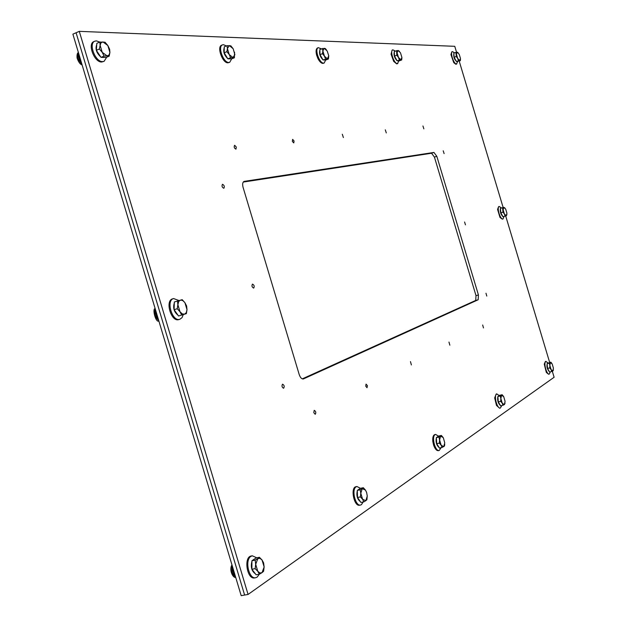 <?xml version="1.0" encoding="UTF-8"?>
<svg xmlns="http://www.w3.org/2000/svg" width="627" height="627" viewBox="0 0 627 627"><rect width="100%" height="100%" fill="white"/><g stroke="black" fill="none" stroke-linecap="round" stroke-linejoin="round"><path stroke-width="0.94" d="M302.292 378.865L475.721 300.427L476.003 295.638L434.417 157.087L431.548 153.239L243.245 182.073M433.947 152.439L436.815 156.295L478.432 294.98L478.158 299.769L303.358 378.951C301.673 379.1 300.294 377.634 299.212 374.554L243.064 187.324C242.273 184.173 242.618 182.198 244.099 181.391L433.947 152.439L431.548 153.239M443.218 150.793L444.104 153.623L443.218 150.793M464.591 222.005L465.446 224.842L464.591 222.005M485.972 293.24L486.795 296.085L485.972 293.24M482.665 324.998L483.488 327.921L482.665 324.998M422.935 125.972L423.852 128.856L422.935 125.972M385.299 129.836L386.287 132.916L385.299 129.836M448.979 342.068L449.849 345.187L448.979 342.068M410.466 361.591L411.383 364.938L410.466 361.591M342.311 134.256L343.384 137.548L342.311 134.256M292.629 139.359L294.024 140.95L293.797 142.909L292.339 141.436L292.629 139.359M234.694 145.315L236.277 147.016L235.979 149.148C234.271 148.325 233.8 147.063 234.569 145.346L234.694 145.315M366.043 384.108L367.43 385.683L367.022 387.713L365.753 386.201L366.043 384.108M314.19 410.395L314.299 410.348C315.89 411.351 316.204 412.668 315.224 414.298L313.798 412.684L314.19 410.395M222.561 184.314C224.301 185.318 224.732 186.634 223.855 188.272C222.06 187.418 221.597 186.109 222.46 184.346L222.561 184.314M252.485 284.117C254.233 285.042 254.633 286.374 253.684 288.099C251.936 287.182 251.537 285.849 252.485 284.117L252.485 284.117M282.503 384.233L282.597 384.202C284.297 385.197 284.627 386.545 283.608 388.246C281.962 387.353 281.601 386.013 282.503 384.233M456.534 52.213L454.763 46.312L79.284 31.35L76.086 32.753L244.616 595.054L241.183 595.65L72.889 34.148L76.086 32.753L244.616 595.054L248.065 594.451L554.111 377.266L552.324 371.317M79.284 31.35L248.065 594.451M549.652 362.406L505.683 215.947M503.152 207.521L459.207 61.132M553.375 370.055L552.904 370.98L553.414 368.088L552.152 363.895L550.381 362.563L550.78 362.14L551.697 363.182M551.784 371.592L551.125 369.664L552.904 370.98L549.597 372.109L547.559 368.425L547.065 363.684L550.78 362.14M549.746 367.9L549.855 365.447L551.125 369.664L549.746 367.9L547.559 368.425M549.252 363.166L550.381 362.563L549.855 365.447L549.252 363.166L547.065 363.684M549.401 371.764C546.948 368.825 546.329 365.972 547.551 363.205L547.92 363.119M550.357 371.929L549.276 374.076C546.697 375.048 543.311 362.727 545.811 361.481L548.163 362.955M549.276 374.076L548.586 374.241L546.391 372.493L544.267 364.06L545.38 361.528L546.07 361.364M546.321 372.375L544.267 364.193M505.064 403.13L504.382 404.619L505.088 401.319L503.693 396.656L501.576 395.269L502.125 394.728L503.457 396.28M503.05 405.363L502.266 403.255L504.382 404.619L500.659 405.912L498.3 401.876L497.854 396.546L499.75 395.284L502.125 394.728M500.691 401.327L500.855 398.568L502.266 403.255L500.691 401.327L498.3 401.876M500.236 395.998L501.576 395.269L500.855 398.568L500.236 395.998L497.854 396.546M500.393 405.457C498.097 403.341 497.25 400.387 497.854 396.609M497.901 396.515L498.92 395.833M501.757 405.661L500.346 408.044C497.18 409.165 493.543 395.574 496.584 394.015L499.39 395.519M500.346 408.044L499.594 408.216L496.49 405.418L494.687 397.886L496.192 394.03L496.945 393.858M496.459 405.356L494.687 397.957M444.747 444.143L444.512 445.93L443.751 446.659L444.747 442.803L443.36 437.873M442.129 447.576L441.173 445.256L443.751 446.659L439.503 448.148L436.721 443.704L436.345 437.615L438.751 436.016L441.361 435.436L443.171 437.56L440.601 436.141L441.361 435.436M439.347 443.124L439.59 439.982L441.173 445.256L439.347 443.124L436.721 443.704M438.963 437.035L440.601 436.141L439.59 439.982L438.963 437.035L436.345 437.615M439.135 447.553C436.51 445.288 435.577 442.027 436.361 437.787M436.486 437.528L437.724 436.698M441.063 447.811L439.198 450.484C435.224 451.801 431.305 436.643 435.091 434.652L435.624 434.425L438.524 436.165M439.198 450.484L438.367 450.664C436.564 450.774 434.981 448.916 433.618 445.107L432.842 441.627C432.465 437.599 433.124 435.263 434.793 434.605L435.624 434.425M433.688 445.319L432.818 441.4M367.25 495.769L366.913 499.695L365.847 500.675L367.265 496.075L366.646 492.587L365.47 490.087L366.544 492.281M363.809 501.851L362.602 499.28L365.847 500.675L363.809 501.851L360.901 502.439L357.523 497.493L357.288 490.408L360.423 488.315L363.315 487.712L365.47 490.087L362.241 488.652L363.315 487.712M360.431 496.897L360.791 493.245L362.602 499.28L360.431 496.897L357.523 497.493M360.196 489.805L362.241 488.652L360.791 493.245L360.196 489.805L357.288 490.408M360.368 501.655C357.296 499.217 356.277 495.573 357.304 490.737M357.57 490.22L359.075 489.217M363.119 501.992L361.45 504.649L360.572 505.025C355.446 506.585 351.261 489.46 356.112 486.85L356.928 486.505L360.439 488.315M360.572 505.025L359.655 505.213C353.989 506.835 350.187 487.406 356.011 486.693L356.928 486.505M264.139 566.973L263.606 571.283L262.031 572.647L264.139 566.973L262.047 559.997L263.606 562.866L264.139 566.973M259.374 574.214L257.799 571.33L259.915 572.976L262.031 572.647L259.374 574.214L256.13 574.802L251.882 569.245L251.921 560.765L256.184 557.92L259.413 557.309L262.047 559.997L259.946 558.336L257.83 558.633L259.413 557.309M255.134 568.642L255.691 564.292L257.799 571.33L255.134 568.642L251.882 569.245M255.165 560.162L257.83 558.633L255.691 564.292L255.165 560.162L251.921 560.765M255.322 573.752C251.662 571.119 250.526 566.988 251.921 561.369M252.43 560.428L254.288 559.088M259.304 574.23L257.164 577.106L255.706 577.726C248.88 579.567 244.514 559.903 250.941 556.353L252.281 555.796L256.757 557.818M255.706 577.726L254.68 577.906C246.983 579.857 243.433 556.87 251.262 555.992L252.281 555.796M235.368 576.252L234.576 576.393L235.556 576.887M232.468 566.589L232.162 568.352L234.576 576.393M232.954 568.203L232.162 568.352M506.937 214.614L506.31 215.759L506.937 213.274L505.675 209.081L503.779 207.341L504.931 207.952M505.111 216.119L504.406 214.034L506.31 215.759L502.964 216.762L500.84 212.804L500.432 208.344L503.779 207.341L503.144 209.818L504.406 214.034L502.995 212.161L502.58 207.694M500.84 212.804L502.995 212.161M502.862 216.581C500.707 214.309 499.907 211.628 500.448 208.548M504.022 216.448L503.026 218.956C500.307 220.108 496.372 207.028 499.264 206.487L501.49 208.023M503.026 218.956L502.337 219.16L500.048 217.506L497.587 209.34L498.59 206.698L499.264 206.487M499.978 217.404L497.587 209.465M187.003 309.636L186.368 313.633L184.557 314.19L186.297 312.638L187.003 309.636L184.91 302.669L186.603 305.96L187.003 309.636M181.697 315.067L179.988 311.752L182.253 313.876L184.557 314.19L178.554 316L174.079 309.691L174.345 301.971L182.183 299.667L184.91 302.669L183.006 300.741L181.321 300.098L179.777 300.435L178.609 301.712L177.88 304.714L179.988 311.752L177.229 308.743L177.88 304.714L177.488 301.015M174.079 309.691L177.229 308.743M177.982 315.193C174.024 311.933 172.801 307.857 174.314 302.974M183.288 314.582L182.026 317.654L179.831 319.284C172.253 322.121 165.7 300.38 173.585 298.554L179.056 300.56M178.891 319.566L178.844 319.582C171.257 322.411 164.713 300.686 172.597 298.86L173.585 298.554M158.223 318.853L157.455 319.088L158.56 319.989M155.472 309.691L155.049 311.047L157.455 319.088M155.809 310.812L155.049 311.047M460.492 59.377L460.304 60.733L459.732 60.6L460.484 58.515L459.223 54.322L457.208 52.182L458.102 52.692M458.455 60.709L457.71 58.468L459.732 60.6L456.346 61.477L454.144 57.253L453.815 53.06L457.208 52.182L456.44 54.251L457.71 58.468L456.26 56.477L455.923 52.284M456.346 61.477L460.304 60.733M454.144 57.253L456.26 56.477M457.373 61.493L457.028 61.618C454.481 59.98 453.423 57.261 453.846 53.46M457.671 61.493L456.519 64.017C453.744 64.33 449.786 52.213 452.459 51.602L454.544 52.793M456.801 63.97L455.853 64.26L453.815 62.716L450.938 54.51L451.801 51.845L452.459 51.602M453.736 62.606L450.946 54.643M401.915 57.935L401.656 59.973L400.896 59.816L401.907 57.504L400.504 52.848L398.098 50.466L399.47 51.336M399.375 59.941L398.482 57.449L400.896 59.816L397.087 60.788L394.532 56.093L394.281 51.438L398.098 50.466L397.071 52.762L398.482 57.449L396.82 55.231L396.57 50.575M397.087 60.788L399.375 60.819L401.656 59.973M394.532 56.093L396.82 55.231M398.372 60.803L397.142 60.795M397.063 60.741C394.469 57.911 393.552 54.988 394.305 51.97M398.944 60.811L397.424 63.617C394.022 63.97 389.586 50.646 392.839 49.839L395.316 51.046M397.824 63.546L396.703 63.883L393.725 61.43L391.068 54.157L392.11 50.113L392.839 49.839M393.685 61.375L391.076 54.228M328.744 55.874L328.423 59.009L327.396 58.836L328.744 55.803L327.192 51.006L324.245 48.326L325.28 48.53L326.44 49.87M325.538 58.977L324.433 56.171L327.396 58.836L323.03 59.933L319.997 54.643L319.88 49.415L324.245 48.326L322.858 50.897L324.433 56.171L322.505 53.679L322.858 50.897L322.38 48.444M323.03 59.933L325.93 59.965L328.423 59.009M319.997 54.643L322.505 53.679M324.692 59.957L323.195 59.933M322.952 59.792C319.966 56.673 318.947 53.452 319.895 50.121M325.656 59.965L324.198 63.014L323.626 63.115C319.362 63.507 314.299 48.741 318.32 47.652L321.345 48.843M324.198 63.014L322.834 63.413C321.173 63.249 319.535 61.626 317.92 58.554L316.635 55.192C315.679 51.273 315.977 48.859 317.536 47.958L318.32 47.652M318.022 58.75L316.572 54.98M234.561 52.198L234.38 57.786L232.954 57.582L234.866 54.627L233.205 48.867M230.611 57.739L229.216 54.525L232.954 57.582L230.611 57.739L227.86 58.836L224.152 52.786L224.254 46.813L227.005 45.7L230.791 45.81L233.079 48.647L229.357 45.575L227.413 48.506L229.216 54.525L226.911 51.68L227.413 48.506L227.005 45.7M227.86 58.836L231.637 58.875L234.38 57.786M224.152 52.786L226.911 51.68M230.015 58.86L228.189 58.836M227.687 58.554C224.168 55.074 223.024 51.477 224.239 47.77M231.653 58.875L229.725 62.308L228.839 62.465C223.353 62.919 217.428 46.374 222.546 44.854L223.51 44.689L226.331 45.975M229.725 62.308L227.969 62.81C222.483 63.264 216.558 46.727 221.676 45.207L222.546 44.854M109.913 52.472L109.184 56.148L107.139 55.905L109.067 54.996L109.913 52.472L107.828 45.505L109.639 49.227L109.913 52.472M104.066 56.085L102.232 52.339L107.139 55.905L104.066 56.085L101.025 57.363L96.331 50.309L96.824 43.349L99.858 42.048L105.007 42.197L107.828 45.505L102.938 41.907L100.994 42.777L100.124 45.309L102.232 52.339L99.379 49.008L100.124 45.309L99.858 42.048M101.025 57.363L106.159 57.425L109.184 56.148M96.331 50.309L99.379 49.008M103.957 57.48L101.637 57.37M100.696 56.877C96.448 52.942 95.124 48.875 96.73 44.674M106.708 57.198L104.098 61.328L102.64 61.603C95.335 62.136 88.164 43.388 94.849 41.17L96.433 40.88L99.764 42.087M104.098 61.328L101.684 62.01C94.371 62.543 87.2 43.804 93.893 41.578L94.849 41.17M81.126 61.626L80.381 61.94L81.612 63.249M78.532 52.958L77.975 53.906L80.381 61.94M78.72 53.593L77.975 53.906M434.417 157.087L436.815 156.295M476.003 295.638L478.432 294.98M243.848 181.509L244.365 181.328M475.721 300.427L478.158 299.769M303.1 378.998L303.609 378.865M235.642 577.169C232.374 574.794 231.238 570.993 232.233 565.781M158.725 320.53C155.245 317.434 154.109 313.641 155.316 309.158M81.855 64.056C78.156 60.239 77.019 56.454 78.446 52.692M553.406 369.899L553.335 370.338M235.705 577.357C233.236 578.415 228.784 570.17 231.959 564.88M179.831 319.284L178.844 319.582M158.874 321.016C155.629 322.999 152.102 308.225 155.167 308.672M82.129 64.973C80.146 64.346 78.469 62.026 77.082 58.005C76.823 54.839 77.262 53.005 78.391 52.503"/></g></svg>
